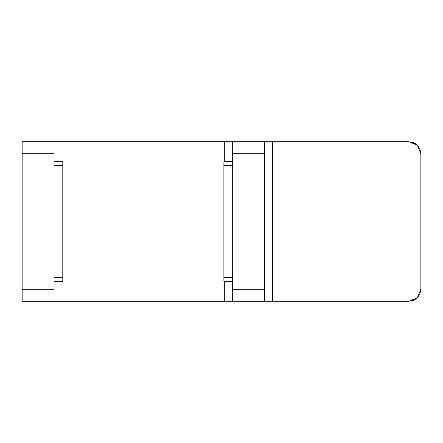 <?xml version="1.0" encoding="UTF-8"?>
<svg xmlns="http://www.w3.org/2000/svg" width="443" height="443" viewBox="0 0 443 443"><rect width="100%" height="100%" fill="white"/><g stroke="black" fill="none" stroke-linecap="round" stroke-linejoin="round"><path stroke-width="0.66" d="M264.715 141.76L408.889 141.76L272.534 141.76L408.889 141.76L417.345 145.265L420.85 153.721L419.942 149.141L417.345 145.265L413.469 142.668L408.889 141.76L272.534 141.76L272.534 301.24L408.889 301.24L413.469 300.332L417.345 297.735L419.942 293.859L420.85 289.279L420.85 153.721L420.85 289.279L417.345 297.735L408.889 301.24L264.56 301.24L264.56 153.721L232.664 153.721L232.664 141.76L264.56 141.76L264.56 301.24L232.664 301.24L232.664 153.721L232.664 289.279L264.56 289.279L232.664 289.279L232.664 301.24L264.56 301.24M22.15 153.721L54.046 153.721L54.046 289.279L22.15 289.279L22.15 153.721L22.15 301.24L54.046 301.24L54.046 141.76L22.15 141.76L22.15 153.721L54.046 153.721L54.046 141.76L22.15 141.76L22.15 153.721M54.046 301.24L22.15 301.24L22.15 289.279L54.046 289.279L54.046 301.24L224.69 301.24L54.046 301.24M413.856 142.84L415.534 143.776M415.207 299.435L413.856 300.16M54.046 141.76L224.69 141.76L224.69 161.695L224.69 141.76L232.664 141.76L232.664 153.721L264.56 153.721L264.56 141.76L54.046 141.76M224.69 281.305L224.69 301.24L232.664 301.24L224.69 301.24L224.69 281.305M264.715 301.24L272.534 301.24L272.534 141.76L264.56 141.76M62.817 165.682L62.817 281.305L62.817 277.318L54.046 277.318L62.817 277.318L62.817 161.695L62.817 165.682L54.046 165.682L62.817 165.682M62.817 161.695L54.046 161.695L62.817 161.695M54.046 281.305L62.817 281.305L54.046 281.305M223.892 281.305L223.892 161.695L223.892 165.682L232.664 165.682L223.892 165.682L223.892 281.305L232.664 281.305L223.892 281.305M232.664 161.695L223.892 161.695L232.664 161.695M232.664 277.318L223.892 277.318L232.664 277.318"/></g></svg>
